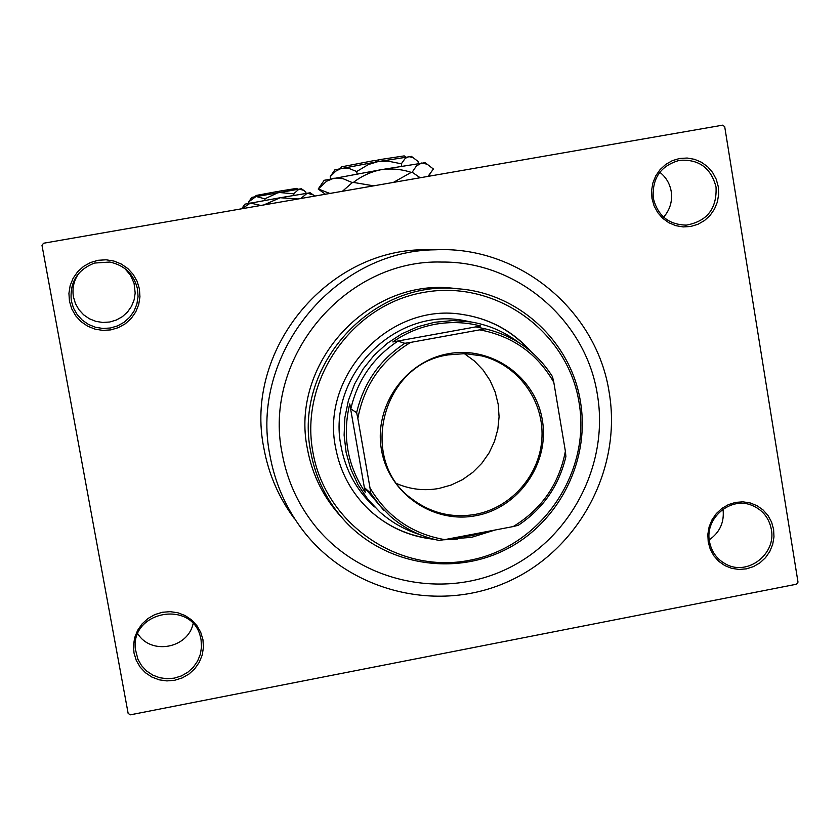 <?xml version="1.0" encoding="UTF-8"?>
<svg xmlns="http://www.w3.org/2000/svg" width="840" height="840" viewBox="0 0 840 840"><rect width="100%" height="100%" fill="white"/><g stroke="black" fill="none" stroke-linecap="round" stroke-linejoin="round"><path stroke-width="1.26" d="M708.225 541.989L707.826 534.429L709.107 526.922L711.984 519.855L716.31 513.587L721.875 508.421L728.406 504.63L735.557 502.394L742.97 501.837L750.278 502.971L757.124 505.743L763.14 510.017L768.044 515.571L771.593 522.123L773.598 529.357L773.976 536.897L772.695 544.373L769.828 551.408L765.524 557.666L759.98 562.811L753.48 566.611L746.361 568.859L738.958 569.436L731.65 568.333L724.804 565.582L718.756 561.33L713.832 555.797L710.251 549.234L708.225 541.989M771.351 529.462C769.083 517.85 762.594 509.806 751.874 505.334C730.464 496.251 704.707 518.133 709.464 541.422C711.459 551.912 717.098 559.566 726.359 564.385C747.915 576.02 776.349 553.907 771.351 529.462M723.02 509.197L723.02 509.208C724.49 522.144 719.891 532.35 709.244 539.847M134.001 652.985L133.476 645.236L134.715 637.55L137.645 630.294L142.139 623.847L147.945 618.524L154.791 614.607L162.32 612.276L170.153 611.657L177.902 612.78L185.167 615.583L191.594 619.92L196.865 625.579L200.708 632.268L202.944 639.66L203.448 647.377L202.209 655.043L199.28 662.267L194.817 668.692L189.032 674.005L182.217 677.922L174.709 680.264L166.898 680.915L159.159 679.823L151.872 677.05L145.425 672.725L140.133 667.086L136.259 660.387L134.001 652.985M201.054 639.692L200.519 637.276C192.497 599.54 130.368 610.796 135.377 649.247L137.928 659.316L141.593 665.648L146.601 670.992L152.712 675.077L159.6 677.702L166.929 678.741L174.332 678.132L181.429 675.917L187.877 672.2L193.358 667.18L197.578 661.091L200.351 654.255L201.527 647L201.054 639.692M69.468 301.308L68.922 293.401L70.161 285.569L73.133 278.219L77.679 271.719L83.57 266.396L90.51 262.521L98.144 260.284L106.103 259.791L113.967 261.072L121.349 264.065L127.88 268.601L133.234 274.47L137.141 281.369L139.419 288.95L139.944 296.835L138.695 304.626L135.744 311.955L131.219 318.433L125.36 323.736L118.451 327.621L110.838 329.879L102.9 330.393L95.046 329.144L87.654 326.183L81.092 321.668L75.716 315.808L71.767 308.91L69.468 301.308M137.55 289.244C134.032 274.386 124.772 265.325 109.767 262.038L94.5 263.057C77.217 269.881 69.499 282.513 71.337 300.941L73.511 308.133L77.248 314.664L82.341 320.208L88.547 324.481L95.54 327.285L102.984 328.471L110.492 327.989L117.695 325.846L124.236 322.171L129.791 317.142L134.075 311.01L136.868 304.091L138.054 296.709L137.55 289.244M124.74 268.443L130.473 275.205L134.064 283.28L135.188 293.066L134.095 299.901L131.502 306.317L127.544 311.987L122.409 316.638L116.351 320.04L109.683 322.014L102.732 322.466L95.855 321.363L89.376 318.769L83.633 314.811L78.918 309.677L75.464 303.629L73.458 296.982C71.998 288.131 73.91 280.088 79.191 272.843M651.966 198.377L651.567 190.649L652.848 183.015L655.756 175.865L660.135 169.543L665.774 164.378L672.389 160.619L679.644 158.477L687.162 158.035L694.575 159.327L701.516 162.278L707.637 166.74L712.614 172.494L716.226 179.246L718.274 186.659L718.662 194.355L717.381 201.957L714.483 209.087L710.115 215.387L704.498 220.542L697.914 224.301L690.69 226.464L683.183 226.926L675.77 225.666L668.819 222.737L662.687 218.295L657.678 212.552L654.045 205.8L651.966 198.377M716.037 187.016C711.018 167.874 698.838 158.981 679.497 160.335C660.734 165.617 651.987 178.206 653.279 198.103C657.647 215.702 668.682 224.71 686.364 225.12C707.133 221.309 717.024 208.603 716.037 187.016M659.809 172.274C666.005 177.156 669.816 183.55 671.212 191.447C672.567 201.201 670.037 209.769 663.631 217.151M597.429 394.926C586.236 320.576 517.493 261.146 441.767 262.059C345.282 258.983 262.406 357.903 282.145 453.39C287.091 480.386 298.032 504.504 314.969 525.756C359.793 581.637 441.368 599.833 505.754 569.447C570.297 539.343 609.252 465.15 597.429 394.926C586.236 320.576 517.493 261.146 441.767 262.059C345.282 258.983 262.406 357.903 282.145 453.39C287.091 480.386 298.032 504.504 314.969 525.756C359.793 581.637 441.368 599.833 505.754 569.447C570.297 539.343 609.252 465.15 597.429 394.926M269.987 455.647C274.88 482.486 285.369 506.762 301.445 528.486C348.138 591.328 436.957 613.662 507.759 581.742C578.75 550.179 622.115 469.35 609.231 392.742C596.999 310.548 519.204 245.627 435.456 249.795C333.9 250.425 249.302 355.215 269.987 455.647M435.456 249.795L423.465 249.732C325.479 250.341 243.925 351.351 263.875 448.203C268.601 474.086 278.723 497.511 294.242 518.469M796.572 584.199L130.294 714.84L128.142 713.412L42 245.406L43.512 243.243L722.673 125.16L724.7 126.651L798 582.12L796.572 584.199M193.095 623.69C187.898 648.449 151.084 655.263 137.812 633.822M530.754 351.351C512.746 331.17 490.34 318.938 463.544 314.654C390.936 301.403 320.26 374.514 335.591 447.584C340.179 472.259 351.488 493.132 369.506 510.216C387.839 526.922 409.3 536.603 433.892 539.27M443.436 539.805L457.265 539.123M367.626 508.431L369.274 509.995C387.293 526.418 408.366 536.057 432.506 538.913M445.043 539.563L452.498 539.28M579.033 402.392C567.714 331.096 495.243 279.132 423.654 292.425C351.887 304.647 299.523 379.785 312.837 451.805C325.08 524.024 399 574.476 469.655 560.28C540.509 547.145 591.413 473.508 579.033 402.392M310.758 451.983C292.95 366.481 371.564 279.373 457.422 288.75C518.332 292.656 571.242 341.806 580.482 401.919C590.31 460.31 559.251 522.165 506.531 549.161C453.915 576.324 385.959 565.016 345.45 521.609C327.243 501.879 315.672 478.663 310.758 451.983M459.469 288.918L451.71 288.099C367.195 278.869 289.842 364.581 307.377 448.718C312.218 474.978 323.6 497.816 341.523 517.24M374.462 506.898C356.675 490.55 345.534 470.369 341.061 446.355C326.371 376.425 394.769 306.757 464.048 320.565L471.135 321.972M529.662 350.438C512.778 331.821 491.967 320.093 467.229 315.252M448.298 353.745C491.442 345.576 535.385 376.793 542.325 420C549.896 463.092 518.952 507.801 476.038 515.655C433.23 524.149 388.762 493.479 381.486 449.935C373.58 406.518 405.048 361.263 448.298 353.745M475.629 514.332C511.959 507.538 540.624 474.044 541.989 436.926C543.585 399.808 517.566 364.655 481.698 355.887L465.087 353.608L448.319 354.869C381.381 363.93 357.494 461.286 412.65 499.485C431.519 513.345 452.519 518.291 475.629 514.332M397.163 483.777C410.655 489.489 424.62 491.043 439.068 488.429L451.185 485.037L462.567 479.608L472.857 472.3L481.772 463.334L489.038 452.981L494.435 441.546L497.816 429.356L499.086 416.787L498.183 404.208L495.149 391.976L490.067 380.478L483.084 370.041L474.401 360.99L464.279 353.588M484.932 328.776C513.933 335.591 536.445 351.53 552.457 376.604L553.791 382.263C537.128 353.504 512.452 336.031 479.756 329.847L484.932 328.776L476.217 326.949L480.69 326.004C465.707 322.14 450.534 321.562 435.194 324.282C419.864 327.106 405.741 332.987 392.826 341.933L397.929 341.135C373.264 357.441 357.556 380.037 350.805 408.923L349.734 403.914C342.132 435.844 347.288 465.318 365.19 492.334L364.581 487.704L383.659 510.122M495.002 530.03L471.471 537.369L446.933 539.207M419.591 534.513C404.681 529.851 391.387 522.291 379.712 511.854L367.868 499.296L358.155 484.974L350.847 469.224L346.122 452.466L344.117 435.131L344.883 417.648L348.401 400.47L354.585 384.048L363.269 368.802L374.241 355.12L387.219 343.361L401.846 333.816L417.774 326.729L434.564 322.276L452.802 320.565L471.019 321.962C488.586 324.912 504.441 331.748 518.585 342.457M455.784 537.516L471.461 535.71L486.717 531.605M480.69 326.004L392.826 341.933M556.269 396.995L560.837 424.211M349.734 403.914L365.19 492.334M397.929 341.135L404.859 343.298L410.697 342.384C381.769 359.772 364.151 385.119 357.851 418.404L369.999 487.925C387.104 516.663 412.01 533.894 444.707 539.626L513.219 526.554C541.695 509.177 559.083 484.082 565.383 451.238L553.791 382.263M479.756 329.847L410.697 342.384M357.851 418.404L356.643 412.671C363.562 383.114 379.628 359.993 404.859 343.298M350.805 408.923L356.643 412.671M364.581 487.704L370.724 493.269L369.999 487.925M565.383 451.238L565.898 456.572C559.01 485.719 543.154 508.62 518.322 525.263L513.219 526.554M444.707 539.626L438.9 540.414C420.588 536.592 404.366 528.518 390.233 516.191L379.669 505.439L370.724 493.269M340.399 168.483L341.555 166.834L375.039 160.409L375.543 162.026M411.443 156.44L377.99 161.606L334.897 169.796L330.236 176.652L335.8 171.129L341.324 168.336L348.38 168.189L356.685 171.528L368.33 164.566L377.99 161.606L388.112 161.154L401.342 163.8L405.216 158.382L408.733 156.618L413.049 157.573L418.036 161.459L418.383 163.496M401.342 163.8L401.751 166.184M330.236 176.652L330.614 178.847M356.685 171.528L357.105 173.922M325.385 194.24L318.213 189.021L324.177 180.306L381.034 169.701L425.03 162.708M420.189 177.755L412.156 172.232L416.441 165.942L421.606 163.013L427.151 164.209L433.398 169.019L428.001 176.39M329.847 193.463L318.329 188.99L326.582 181.251L333.827 178.216L342.962 178.658L352.338 182.606L342.437 191.268M373.663 185.84L353.399 182.416C361.694 176.012 370.902 171.77 381.034 169.701C391.293 168.242 401.363 169.134 411.243 172.379L393.372 182.416M352.338 182.606L353.399 182.416M411.243 172.379L412.156 172.232M379.05 161.416L378.546 159.799L375.186 160.871M378.546 159.799L404.187 155.904M255.308 196.623L256.127 195.458L276.906 191.604L277.19 192.675M301.392 188.738L251.811 197.369L248.724 201.852L256.064 196.476L264.852 198.828L278.607 192.434L293.706 193.82L299.103 189.011L303.692 190.355L305.781 191.951L306.022 193.368M293.706 193.82L293.979 195.374M248.724 201.852L248.987 203.322M264.852 198.828L265.135 200.382M241.868 208.478L244.881 204.172L280.214 197.736L310.202 192.77L314.843 196.066M300.825 198.503L307.251 193.179L313.236 194.911M241.878 208.751L250.435 203.049L260.778 205.464M263.771 204.95L280.214 197.736L298.127 198.975M279.457 192.286L279.174 191.205L276.98 191.898M279.174 191.205L296.667 188.381L297.843 189.21M725.55 563.976L726.359 564.385M684.999 225.172L686.364 225.12M457.422 288.75L451.71 288.099M471.019 321.962L464.048 320.565M409.668 497.102L412.65 499.485M424.904 162.614L427.151 164.209M428.642 176.284L429.839 174.573M411.306 156.345L413.049 157.573M404.072 155.82L405.794 157.038M301.371 188.716L303.681 190.344"/></g></svg>
